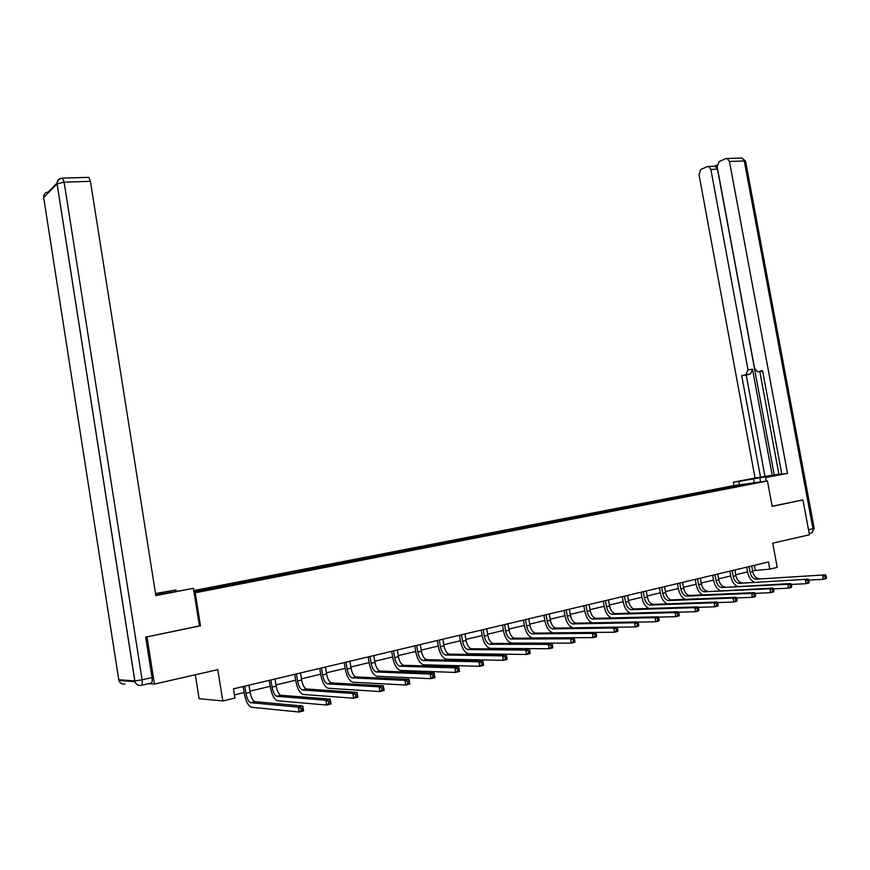 <?xml version="1.0" encoding="UTF-8"?>
<svg xmlns="http://www.w3.org/2000/svg" width="870" height="870" viewBox="0 0 870 870"><rect width="100%" height="100%" fill="white"/><g stroke="black" fill="none" stroke-linecap="round" stroke-linejoin="round"><path stroke-width="1.3" d="M195.315 674.772L199.121 698.708L222.807 700.948L234.922 698.023L233.454 688.855L768.493 561.998L769.819 569.154L777.214 567.37L772.734 543.163L809.459 534.789L802.956 499.956L801.629 500.109M146.214 637.025L200.481 625.845L195.206 592.796L767.46 480.958L732.681 485.808L193.803 590.589M147.019 637.025L154.425 684.092L148.585 683.646M195.206 592.796L194.173 592.883M194.075 592.263L738.956 486.134L753.529 483.089L739.261 485.079L739.337 485.862M193.912 591.274L221.23 585.727L221.415 586.924M739.261 485.079L221.23 585.727M223.536 585.51L224.079 586.5M239.38 582.421L239.881 583.324M249.179 580.518L249.701 581.443M264.708 577.495L265.209 578.387M274.3 575.625L274.822 576.505M289.514 572.656L290.036 573.537M298.921 570.829L299.443 571.699M313.82 567.925L314.353 568.795M323.042 566.131L323.575 566.99M337.658 563.281L338.191 564.141M346.695 561.52L347.239 562.379M361.017 558.736L361.561 559.584M369.88 557.007L370.424 557.855M383.931 554.277L384.475 555.103M392.62 552.58L393.175 553.407M406.399 549.894L406.953 550.721M414.925 548.241L415.479 549.057M428.431 545.61L428.997 546.425M436.794 543.978L437.371 544.783M450.062 541.401L450.627 542.195M458.262 539.802L458.838 540.596M471.279 537.269L471.855 538.062M479.337 535.692L479.914 536.486M492.105 533.212L492.681 533.995M500.011 531.668L500.598 532.451M512.55 529.232L513.137 530.004M520.314 527.72L520.902 528.492M532.614 525.317L533.212 526.089M540.237 523.838L540.835 524.599M552.33 521.478L553.07 522.424M559.812 520.021L560.41 520.771M571.688 517.715L572.438 518.64M579.039 516.28L579.648 517.019M590.697 514.007L591.459 514.931M597.929 512.604L598.538 513.343M609.381 510.375L610.142 511.277M616.482 508.993L617.091 509.711M627.738 506.797L628.499 507.699M634.708 505.437L635.328 506.155M645.779 503.284L646.551 504.176M652.63 501.946L653.25 502.664M663.505 499.826L664.278 500.707M670.248 498.521L670.868 499.228M680.938 496.433L681.721 497.303M687.561 495.15L688.192 495.846M698.077 493.094L698.86 493.964M704.591 491.833L705.222 492.518M714.922 489.821L715.716 490.669M721.328 488.57L721.959 489.255M222.807 700.948L217.794 669.639L154.425 684.092M767.46 480.958L772.168 506.383L802.956 499.956M752.561 570.731L769.819 569.154M234.421 694.88L244.122 692.553M249.951 691.161L270.178 686.31M275.964 684.929L295.691 680.199M301.444 678.817L320.671 674.217M326.391 672.847L345.151 668.345M350.827 666.986L369.13 662.603M374.774 661.254L392.642 656.97M398.242 655.621L415.675 651.445M421.243 650.118L438.262 646.04M443.798 644.713L460.404 640.733M465.907 639.417L482.132 635.524M487.591 634.219L503.436 630.424M508.863 629.119L524.338 625.41M529.732 624.116L544.848 620.495M550.21 619.212L564.989 615.677M570.318 614.394L584.749 610.936M590.045 609.663L604.161 606.292M609.413 605.031L623.214 601.725M628.444 600.474L641.929 597.233M647.128 595.993L660.308 592.829M665.474 591.6L678.372 588.501M683.505 587.272L696.12 584.248M701.22 583.03L713.563 580.072M718.631 578.854L730.702 575.962M735.748 574.755L747.558 571.927M213.531 587.457L214.02 588.37M754.41 565.337L755.28 570.078M717.978 489.038L718.196 490.191M701.264 492.289L701.47 493.41M684.255 495.596L684.44 496.574M666.964 498.967L667.149 499.945M649.379 502.381L649.564 503.382M631.489 505.872L631.674 506.873M613.285 509.407L613.47 510.429M594.765 513.017L594.939 514.039M575.907 516.682L576.092 517.715M556.724 520.423L556.898 521.467M537.181 524.229L537.366 525.273M517.291 528.101L517.476 529.156M497.031 532.038L497.216 533.114M476.39 536.061L476.575 537.138M455.369 540.15L455.554 541.238M433.956 544.315L434.141 545.414M412.119 548.568L412.315 549.677M389.869 552.896L390.064 554.016M367.183 557.311L367.379 558.442M344.052 561.813L344.248 562.955M320.464 566.403L320.66 567.566M296.398 571.09L296.594 572.253M271.853 575.864L272.049 577.049M246.797 580.747L246.993 581.932M200.481 625.845L199.437 625.878M749.016 566.62L750.06 572.308C751.06 576.408 752.996 578.702 755.889 579.202L825.402 574.842L756.226 579.202M751.691 565.989L752.735 571.666C753.735 575.755 755.682 578.05 758.564 578.55L758.912 578.55M753.79 582.041C750.669 580.17 748.624 576.973 747.656 572.46L746.688 567.175M826.5 577.636L826.217 576.114L825.119 576.386L825.402 577.908L826.5 577.636L826.108 578.648L823.379 579.333L808.752 580.094M825.402 577.908L823.379 579.333L822.661 575.527L825.119 576.386M826.217 576.114L825.402 574.842M739.435 484.862L738.804 481.414L733.388 482.187L755.051 478.011L698.991 174.522L700.861 169.433L707.495 166.572L715.303 166.246L717.478 169.193L774.224 474.944L778.9 474.27M738.804 481.414L779.498 474.378L765.6 477.597L787.524 473.356L781.804 474.172L762.566 370.674L758.151 371.718L762.294 371.142M759.804 371.49L778.922 474.367L781.771 473.954M774.224 474.944L755.051 478.011M734.019 485.623L733.388 482.187M766.252 481.121L765.6 477.597M760.576 481.915L759.934 478.402M758.151 371.718L757.389 371.751L754.584 368.282L717.174 166.725L719.109 161.537L725.971 158.579L742.056 158.035L744.274 160.993L729.451 161.461L727.244 158.47M787.524 473.356L729.451 161.461M717.097 165.061L714.248 166.279L715.303 166.246M746.003 374.578L748.004 369.859L752.517 369.239L750.505 373.948L741.708 375.59L760.51 477.228M717.478 169.193L710.877 169.422L748.004 369.859M710.877 169.422L708.691 166.464M801.933 500.076L772.147 506.264M752.517 369.239L772.19 475.335M750.505 373.948L746.199 374.959L764.98 476.368M746.199 374.959L741.708 375.59M155.773 595.178L193.444 588.327L155.839 595.602L90.447 181.341L64.13 182.167L142.104 679.796L152.022 677.556L145.671 637.144L199.437 625.911L193.444 588.327M155.567 593.884L176.023 589.947L155.512 593.547M176.229 591.285L176.023 589.947M88.153 177.371L88.816 177.36L90.447 181.341M152.022 677.556C152.446 680.982 152.141 682.819 151.108 683.08L141.527 685.255M732.148 570.622L733.192 576.353C734.193 580.486 736.129 582.813 739 583.335L808.186 579.17L739.337 583.335M734.867 569.97L735.922 575.701C736.912 579.833 738.847 582.15 741.718 582.661L742.066 582.661M737.031 586.25C733.867 584.379 731.79 581.127 730.8 576.495L729.832 571.166M809.263 581.986L808.969 580.453L807.86 580.736L808.143 582.269L809.263 581.986L808.893 582.998L806.109 583.705L791.156 584.444M808.143 582.269L806.109 583.705L805.392 579.866L807.86 580.736M808.969 580.453L808.186 579.17M714.977 574.689L716.032 580.475C717.032 584.651 718.957 587 721.817 587.533L787.807 584.281L790.645 583.563L722.154 587.533M717.75 574.037L718.805 579.811C719.805 583.977 721.73 586.326 724.59 586.848L724.928 586.848M719.99 590.523C716.782 588.664 714.672 585.358 713.661 580.616L712.682 575.233M791.7 586.423L791.417 584.879L790.275 585.162L790.569 586.717L791.7 586.423L791.363 587.435L788.524 588.163L773.234 588.86M790.569 586.717L788.524 588.163L787.807 584.281L790.275 585.162M791.417 584.879L790.645 583.563M697.522 578.833L698.577 584.673C699.578 588.87 701.503 591.252 704.33 591.796L769.885 588.783L772.777 588.055L704.667 591.807M700.339 578.158L701.394 583.998C702.394 588.196 704.319 590.567 707.147 591.111L707.495 591.111M702.666 594.884C699.404 593.035 697.261 589.675 696.217 584.792L695.239 579.376M773.821 590.947L773.528 589.381L772.364 589.675L772.658 591.241L773.821 590.947L773.506 591.959L770.613 592.688L754.986 593.362M772.658 591.241L770.613 592.688L769.885 588.783L772.364 589.675M773.528 589.381L772.777 588.055M679.753 583.041L680.818 588.936C681.819 593.177 683.722 595.58 686.539 596.146L751.636 593.362L754.584 592.622L689.747 595.45L686.876 596.157M682.613 582.367L683.679 588.25C684.69 592.481 686.593 594.884 689.41 595.45L689.747 595.45M685.049 599.321C681.732 597.494 679.546 594.069 678.469 589.055L677.48 583.585M755.595 595.548L755.301 593.971L754.127 594.264L754.42 595.841L755.595 595.548L755.312 596.559L752.365 597.309L736.39 597.94M754.42 595.841L752.365 597.309L751.636 593.362L754.127 594.264M755.301 593.971L754.584 592.622M661.668 587.326L662.733 593.275C663.734 597.559 665.637 599.995 668.432 600.572L733.04 598.027L736.042 597.277L671.683 599.865L668.758 600.583M664.582 586.641L665.648 592.579C666.659 596.853 668.562 599.278 671.346 599.854L671.683 599.865M667.127 603.845C663.756 602.051 661.515 598.56 660.417 593.383L659.416 587.859M737.031 600.235L736.738 598.636L735.541 598.941L735.835 600.539L737.031 600.235L736.77 601.257L733.769 602.018L717.435 602.606M735.835 600.539L733.769 602.018L733.04 598.027L735.541 598.941M736.738 598.636L736.042 597.277M643.256 591.698L644.333 597.69C645.333 602.018 647.226 604.476 649.988 605.074L714.085 602.779L717.152 602.018L653.305 604.356L650.325 605.085M646.225 590.991L647.302 596.983C648.313 601.3 650.194 603.758 652.968 604.346L653.305 604.356M648.9 608.456C645.464 606.705 643.169 603.149 642.027 597.799L641.027 592.22M718.12 605.02L717.826 603.399L716.597 603.715L716.891 605.324L718.12 605.02L717.88 606.042L714.825 606.814L698.121 607.358M716.891 605.324L714.825 606.814L714.085 602.779L716.597 603.715M717.826 603.399L717.152 602.018M624.519 596.135L625.595 602.192C626.607 606.564 628.477 609.043 631.229 609.663L694.771 607.63L697.892 606.847L634.578 608.935L631.555 609.674M627.542 595.417L628.618 601.464C629.63 605.824 631.5 608.315 634.252 608.924L634.578 608.935M630.358 613.154C626.857 611.458 624.508 607.836 623.311 602.29L622.311 596.657M698.827 609.892L698.534 608.26L697.294 608.576L697.588 610.207L698.827 609.892L698.632 610.914L695.511 611.697L678.437 612.186M697.588 610.207L695.511 611.697L694.771 607.63L697.294 608.576M698.534 608.26L697.892 606.847M605.433 600.659L606.52 606.771C607.521 611.186 609.391 613.698 612.11 614.329L675.087 612.578L678.263 611.773L615.525 613.589L612.436 614.34M608.511 599.93L609.598 606.031C610.61 610.436 612.469 612.948 615.199 613.578L615.525 613.589M611.523 617.95C607.934 616.341 605.509 612.643 604.258 606.858L603.258 601.181M679.176 614.851L678.883 613.209L677.61 613.524L677.904 615.177L679.176 614.851L679.002 615.873L675.827 616.678L658.372 617.113M677.904 615.177L675.827 616.678L675.087 612.578L677.61 613.524M678.883 613.209L678.263 611.773M585.999 605.27L587.087 611.436C588.098 615.884 589.947 618.439 592.644 619.092L655.001 617.613L658.253 616.797L596.113 618.331L592.97 619.103M589.142 604.53L590.23 610.686C591.241 615.133 593.09 617.678 595.787 618.32L596.113 618.331M592.405 622.844C588.696 621.365 586.173 617.591 584.857 611.512L583.846 605.781M659.134 619.918L658.829 618.255L657.535 618.581L657.829 620.245L659.134 619.918L658.992 620.941L655.752 621.767L637.906 622.115M657.829 620.245L655.752 621.767L655.001 617.613L657.535 618.581M658.829 618.255L658.253 616.797M566.207 609.968L567.294 616.188C568.306 620.68 570.154 623.268 572.819 623.931L634.524 622.757L637.84 621.919L576.332 623.159L573.134 623.942M569.404 609.207L570.492 615.427C571.503 619.908 573.352 622.485 576.016 623.148L576.332 623.159M573.069 627.825C569.187 626.617 566.522 622.757 565.087 616.254L564.075 610.468M638.689 625.084L638.384 623.399L637.068 623.736L637.362 625.41L638.689 625.084L638.58 626.106L635.274 626.944L617.037 627.226M637.362 625.41L635.274 626.944L634.524 622.757L637.068 623.736M638.384 623.399L637.84 621.919M546.045 614.742L547.143 621.028C548.154 625.563 549.971 628.183 552.613 628.869L613.644 627.999L617.015 627.15L556.191 628.086L552.928 628.89M549.296 613.97L550.395 620.245C551.406 624.78 553.233 627.39 555.876 628.075L556.191 628.086M617.841 630.348L617.537 628.651L616.188 628.988L616.482 630.685L617.841 630.348L617.765 631.381L614.394 632.229L553.179 632.838C549.209 631.805 546.469 627.89 544.957 621.082L543.935 615.242M616.482 630.685L614.394 632.229L613.644 627.999L616.188 628.988M617.537 628.651L617.015 627.15M525.491 619.614L526.6 625.965C527.611 630.543 529.417 633.186 532.027 633.904L592.329 633.349L595.776 632.479L535.659 633.099L532.342 633.915M528.819 618.831L529.917 625.171C530.928 629.739 532.744 632.381 535.354 633.088L535.659 633.099M596.559 635.72L596.254 634.012L594.884 634.361L595.189 636.068L596.559 635.72L596.526 636.753L593.079 637.623L532.592 637.906C528.677 636.851 525.958 632.881 524.447 625.998L523.414 620.103M595.189 636.068L593.079 637.623L592.329 633.349L594.884 634.361M596.254 634.012L595.776 632.479M504.556 624.584L505.666 630.989C506.677 635.622 508.471 638.297 511.049 639.026L570.579 638.808L574.102 637.917L514.746 638.221L511.353 639.048M507.939 623.779L509.048 630.174C510.059 634.795 511.854 637.471 514.431 638.199L514.746 638.221M574.852 641.201L574.548 639.472L573.145 639.831L573.45 641.56L574.852 641.201L574.852 642.234L571.34 643.126L511.614 643.071C507.754 641.984 505.057 637.96 503.534 631.022L502.512 625.062M573.45 641.56L571.34 643.126L570.579 638.808L573.145 639.831M574.548 639.472L574.102 637.917M483.22 629.641L484.329 636.111C485.34 640.788 487.113 643.495 489.658 644.257L548.383 644.376L551.971 643.474L493.41 643.43L489.962 644.268M486.667 628.825L487.776 635.285C488.788 639.95 490.571 642.658 493.116 643.408L493.41 643.43M552.689 646.801L552.385 645.051L550.949 645.42L551.254 647.171L552.689 646.801L552.733 647.835L549.155 648.748L490.234 648.346C486.417 647.215 483.753 643.147 482.23 636.133L481.197 630.119M551.254 647.171L549.155 648.748L548.383 644.376L550.949 645.42M552.385 645.051L551.971 643.474M461.459 634.795L462.579 641.331C463.59 646.062 465.352 648.803 467.853 649.586L525.73 650.064L529.395 649.14L471.671 648.737L468.147 649.607M464.971 633.969L466.092 640.494C467.103 645.203 468.865 647.943 471.377 648.715L471.671 648.737M530.069 652.522L529.765 650.749L528.297 651.119L528.612 652.891L530.069 652.522L530.156 653.555L526.491 654.479L468.43 653.707C464.667 652.543 462.024 648.422 460.513 641.342L459.48 635.263M528.612 652.891L526.491 654.479L525.73 650.064L528.297 651.119M529.765 650.749L529.395 649.14M439.274 640.059L440.394 646.66C441.405 651.434 443.145 654.218 445.614 655.012L502.588 655.871L506.329 654.925L449.496 654.164L445.908 655.034M442.863 639.211L443.983 645.801C444.994 650.564 446.734 653.337 449.203 654.131L449.496 654.164M506.971 658.351L506.666 656.567L505.165 656.948L505.481 658.731L506.971 658.351L507.101 659.384L503.36 660.33L446.201 659.188C442.493 657.992 439.883 653.805 438.36 646.649L437.327 640.516M505.481 658.731L503.36 660.33L502.588 655.871L505.165 656.948M506.666 656.567L506.329 654.925M416.643 645.42L417.774 652.098C418.785 656.915 420.504 659.732 422.929 660.558L478.957 661.798L482.785 660.841L426.887 659.688L423.222 660.58M420.308 644.55L421.428 651.217C422.439 656.024 424.168 658.84 426.594 659.656L426.887 659.688M483.383 664.31L483.078 662.505L481.545 662.896L481.86 664.702L483.383 664.31L483.557 665.343L479.74 666.311L423.527 664.767C419.884 663.538 417.296 659.308 415.784 652.065L414.729 645.877M481.86 664.702L479.74 666.311L478.957 661.798L481.545 662.896M483.078 662.505L482.785 660.841M393.566 650.89L394.697 657.633C395.709 662.505 397.416 665.365 399.798 666.213L454.825 667.856L458.729 666.877L459.501 671.433L455.597 672.423L400.396 670.465C396.807 669.193 394.262 664.908 392.74 657.6L391.696 651.336M397.296 650.01L398.427 656.741C399.439 661.602 401.146 664.452 403.539 665.3L458.729 666.877L458.979 668.573L457.413 668.965L457.718 670.792L459.284 670.4L458.979 668.573M457.718 670.792L455.597 672.423L454.825 667.856L457.413 668.965M459.284 670.4L459.501 671.433M370.022 656.48L371.164 663.288C372.175 668.203 373.85 671.107 376.188 671.977L430.161 674.054L434.141 673.054L434.924 677.654L430.933 678.665L376.786 676.273C373.273 674.968 370.761 670.618 369.239 663.234L368.184 656.915M373.828 655.578L374.959 662.375C375.971 667.29 377.656 670.183 380.005 671.042L434.141 673.054L434.347 674.772L432.749 675.174L433.064 677.023L434.663 676.621L434.347 674.772M433.064 677.023L430.933 678.665L430.161 674.054L432.749 675.174M434.663 676.621L434.924 677.654M345.999 662.168L347.13 669.052C348.141 674.032 349.794 676.969 352.089 677.861L404.952 680.373L409.03 679.35L409.813 684.016L405.735 685.038L352.698 682.211C349.251 680.862 346.771 676.458 345.26 668.986L344.205 662.603M349.881 661.254L351.023 668.116C352.035 673.086 353.688 676.023 355.982 676.914L409.03 679.35L409.183 681.112L407.551 681.525L407.856 683.396L409.498 682.983L409.183 681.112M407.856 683.396L405.735 685.038L404.952 680.373L407.551 681.525M409.498 682.983L409.813 684.016M321.476 667.986L322.618 674.946C323.629 679.97 325.249 682.95 327.501 683.874L379.179 686.843L383.344 685.799L384.138 690.508L379.962 691.563L328.11 688.257C324.738 686.876 322.291 682.406 320.78 674.859L319.725 668.399M325.434 667.051L326.576 673.989C327.588 679.013 329.219 681.982 331.47 682.906L383.344 685.799L383.452 687.594L381.778 688.007L382.093 689.899L383.768 689.475L383.452 687.594M382.093 689.899L379.962 691.563L379.179 686.843L381.778 688.007M383.768 689.475L384.138 690.508M296.431 673.924L297.583 680.949C298.595 686.038 300.193 689.062 302.379 690.008L352.828 693.455L357.091 692.389L357.885 697.153L353.622 698.229L302.999 694.445C299.704 693.009 297.301 688.485 295.8 680.851L294.734 674.326M300.487 672.967L301.629 679.981C302.64 685.06 304.239 688.072 306.447 689.018L357.091 692.389L357.146 694.216L355.438 694.641L355.754 696.555L357.461 696.12L357.146 694.216M355.754 696.555L353.622 698.229L352.828 693.455L355.438 694.641M357.461 696.12L357.885 697.153M270.875 679.981L272.027 687.093C273.028 692.226 274.605 695.293 276.736 696.272L325.88 700.219L330.241 699.132L331.035 703.95L326.674 705.048L277.367 700.752C274.148 699.284 271.788 694.684 270.287 686.974L269.211 680.373M275.007 679.002L276.16 686.093C277.16 691.226 278.737 694.282 280.879 695.26L330.241 699.132L330.23 700.992L328.49 701.427L328.806 703.362L330.546 702.916L330.23 700.992M328.806 703.362L326.674 705.048L325.88 700.219L328.49 701.427M330.546 702.916L331.035 703.95M244.764 686.18L245.916 693.357C246.917 698.556 248.461 701.666 250.538 702.677L298.301 707.147L302.771 706.027L303.565 710.899L299.106 712.03L251.169 707.201C248.048 705.69 245.731 701.024 244.231 693.227L243.154 686.561M248.983 685.179L250.136 692.346C251.147 697.533 252.691 700.633 254.779 701.644L302.771 706.027L302.706 707.919L300.922 708.365L301.237 710.322L303.021 709.876L302.706 707.919M301.237 710.322L299.106 712.03L298.301 707.147L300.922 708.365M303.021 709.876L303.565 710.899M752.735 571.666L750.06 572.308M808.513 529.743L812.971 528.732C813.265 531.276 812.536 532.755 810.786 533.169L809.22 533.528M812.971 528.732L744.274 160.993L745.612 161.428L814.179 528.297L812.971 528.732M754.246 482.796L753.463 478.587M740.968 158.068L742.056 158.035L745.579 161.178M43.783 198.208L118.755 679.753L134.796 680.916L57.072 183.831L43.674 197.49C43.511 194.282 45.044 192.466 48.285 192.031L57.007 183.135M61.509 178.263C58.355 178.807 56.876 180.666 57.072 183.831L64.13 182.167L62.531 178.132L61.846 178.198M124.997 684.037C122.039 684.462 120.016 683.276 118.918 680.503L118.711 679.503M142.104 679.796L134.796 680.916L134.981 681.688C136.101 684.549 138.178 685.767 141.212 685.321C142.234 685.071 142.528 683.222 142.104 679.796M735.922 575.701L733.192 576.353M718.805 579.811L716.032 580.475M701.394 583.998L698.577 584.673M683.679 588.25L680.818 588.936M665.648 592.579L662.733 593.275M647.302 596.983L644.333 597.69M628.618 601.464L625.595 602.192M609.598 606.031L606.52 606.771M590.23 610.686L587.087 611.436M570.492 615.427L567.294 616.188M550.395 620.245L547.143 621.028M529.917 625.171L526.6 625.965M509.048 630.174L505.666 630.989M487.776 635.285L484.329 636.111M466.092 640.494L462.579 641.331M443.983 645.801L440.394 646.66M421.428 651.217L417.774 652.098M398.427 656.741L394.697 657.633M403.821 665.322L400.08 666.235M374.959 662.375L371.164 663.288M380.277 671.074L376.46 672.01M351.023 668.116L347.13 669.052M356.254 676.947L352.361 677.893M326.576 673.989L322.618 674.946M331.742 682.939L327.762 683.907M301.629 679.981L297.583 680.949M306.708 689.051L302.64 690.051M276.16 686.093L272.027 687.093M281.14 695.304L276.986 696.315M250.136 692.346L245.916 693.357M255.03 701.688L250.788 702.721M758.564 578.55L755.889 579.202M811.764 532.821L814.189 528.384M124.834 683.994C121.887 684.418 119.919 683.265 118.918 680.503L134.981 681.688L57.094 183.809C57.376 180.46 59.193 178.567 62.531 178.132L88.816 177.36M741.718 582.661L739 583.335M724.59 586.848L721.817 587.533M707.147 591.111L704.33 591.796M689.41 595.45L686.539 596.146M671.346 599.854L668.432 600.572M652.968 604.346L649.988 605.074M634.252 608.924L631.229 609.663M615.199 613.578L612.11 614.329M595.787 618.32L592.644 619.092M576.016 623.148L572.819 623.931M555.876 628.075L552.613 628.869M535.354 633.088L532.027 633.904M514.431 638.199L511.049 639.026M493.116 643.408L489.658 644.257M471.377 648.715L467.853 649.586M449.203 654.131L445.614 655.012M426.594 659.656L422.929 660.558M403.539 665.3L399.798 666.213M380.005 671.042L376.188 671.977M355.982 676.914L352.089 677.861M331.47 682.906L327.501 683.874M306.447 689.018L302.379 690.008M280.879 695.26L276.736 696.272M254.779 701.644L250.538 702.677"/></g></svg>
